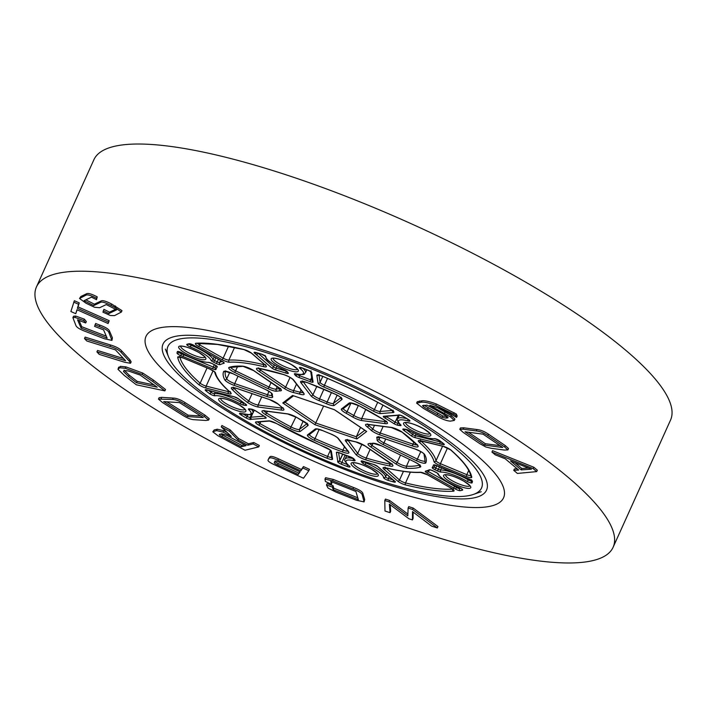 <?xml version="1.0" encoding="UTF-8"?>
<svg xmlns="http://www.w3.org/2000/svg" width="707" height="707" viewBox="0 0 707 707"><rect width="100%" height="100%" fill="white"/><g stroke="black" fill="none" stroke-linecap="round" stroke-linejoin="round"><path stroke-width="1.06" d="M209.237 339.13A172.04 39.283 -155.7 0 0 168.513 356.796A172.04 39.283 -155.7 0 0 277.056 437.898A172.04 39.283 -155.7 0 0 440.222 495.307A172.04 39.283 -155.7 0 0 473.363 494.44A172.04 39.283 -155.7 0 0 406.313 415.08A172.04 39.283 -155.7 0 0 209.237 339.13M334.42 409.689L366.686 431.473L356.894 438.967L314.942 424.713L323.603 406.065M356.894 438.967L356.31 436.767L360.543 427.399M366.686 431.473L365.934 430.961M366.27 431.27L334.446 409.751L292.565 395.469L334.517 409.724M284.974 402.115L282.773 402.963L292.565 395.469M443.934 497.648A177.475 40.529 -155.7 0 0 486.54 490.128A177.475 40.529 -155.7 0 0 391.925 405.244A177.475 40.529 -155.7 0 0 205.64 336.541A177.475 40.529 -155.7 0 0 163.034 344.062A177.475 40.529 -155.7 0 0 257.648 428.946A177.475 40.529 -155.7 0 0 443.934 497.648M193.099 328.057A196.157 44.797 -155.7 0 0 146.004 336.373A196.157 44.797 -155.7 0 0 250.578 430.201A196.157 44.797 -155.7 0 0 456.475 506.132A196.157 44.797 -155.7 0 0 503.561 497.816A196.157 44.797 -155.7 0 0 398.995 403.997A196.157 44.797 -155.7 0 0 193.099 328.057A196.157 44.797 -155.7 0 0 146.004 336.373A196.157 44.797 -155.7 0 0 250.578 430.201A196.157 44.797 -155.7 0 0 456.475 506.132A196.157 44.797 -155.7 0 0 503.561 497.816A196.157 44.797 -155.7 0 0 398.995 403.997A196.157 44.797 -155.7 0 0 193.099 328.057M36.464 286.918L93.898 159.72A316.347 72.238 24.3 0 1 169.848 146.314A316.347 72.238 24.3 0 1 501.89 268.775A316.347 72.238 24.3 0 1 670.536 420.082L613.102 547.28A316.347 72.238 -155.7 0 0 444.464 395.964A316.347 72.238 -155.7 0 0 112.413 273.503A316.347 72.238 -155.7 0 0 36.464 286.918A316.347 72.238 -155.7 0 0 205.11 438.225A316.347 72.238 -155.7 0 0 537.152 560.686A316.347 72.238 -155.7 0 0 613.102 547.28M416.617 403.105L417.254 401.7L421.946 400.798C425.031 400.498 429.829 401.567 436.334 403.997L456.271 413.984L457.182 415.999L456.554 417.404L454.636 416.282C446.011 410.891 437.704 407.223 429.697 405.279L450.659 417.033L454.301 420.435L450.359 421.133C446.453 420.868 441.619 419.004 435.865 415.548L423.281 408.31L416.617 403.105L421.31 402.203C424.403 401.903 429.193 402.963 435.698 405.403L453.558 414.152L455.635 415.389L456.554 417.404M436.537 407.126L451.296 415.628L454.937 419.039L454.301 420.435M459.797 429.308L460.425 427.921L459.789 429.326L463.209 429.211L476.262 430.943C479.894 431.261 483.747 432.808 487.812 435.583L504.63 446.983L507.891 449.926L504.462 450.059L491.409 448.326L485.842 447.001L479.876 443.696L463.058 432.295L459.78 429.343M460.416 427.938L463.845 427.806L476.898 429.538C480.53 429.856 484.375 431.403 488.449 434.178L505.258 445.578L508.527 448.53L507.891 449.926M513.742 470.358L518.673 470.058L505.222 458.781L495.218 454.822L491.948 452.073L533.166 468.635L536.701 471.604L517.409 473.434L513.742 470.358L514.378 468.953L517.153 468.785M491.948 452.073L492.576 450.668L533.794 467.23L537.338 470.199L536.701 471.604M384.794 500.503L389 501.864L407.815 515.854L408.107 508.041L412.561 509.482L437.315 527.952L431.606 526.105L412.508 511.612L412.437 519.91L408.955 518.779L389.389 504.144L390.043 512.663L384.988 511.028L384.794 500.503L385.43 499.098L389.628 500.459L407.877 514.033M408.107 508.041L408.743 506.636L413.197 508.077L437.951 526.547L437.315 527.952M413.127 512.08L413.074 518.505L412.437 519.91M390.176 504.727L390.679 511.267L390.043 512.663M326.448 485.02L332.405 487.079L333.165 489.642L358.343 499.663L355.895 491.471L330.717 481.449L331.556 484.277L325.397 481.476L324.964 479.116L325.591 477.711L333.262 479.417L353.588 487.512C359.483 489.801 362.594 491.825 362.903 493.574L364.679 499.531L364.087 501.908L356.328 500.211L336.002 492.125L328.048 488.086L326.448 485.02L327.085 483.615L333.032 485.682L333.801 488.237L357.777 497.79M331.91 481.927L331.556 484.277M268.58 458.763L269.888 456.81C270.746 455.874 273.609 456.563 278.487 458.861L301.412 469.492L303.471 466.567L309.445 469.333L308.809 470.738L303.524 478.25L274.625 464.853C269.712 462.617 267.529 460.964 268.077 459.886L269.252 458.207C270.109 457.279 272.982 457.968 277.851 460.266L300.775 470.897L302.835 467.963L308.809 470.738M221.282 426.904L221.918 425.499L230.235 429.944L238.551 438.534L248.44 443.81L253.76 442.511L259.354 445.498L258.718 446.904L245.037 450.235L218.003 435.786L212.789 431.8L216.607 430.607L223.005 432.092L231.286 436.396L221.282 426.904L229.598 431.35L237.914 439.931L247.803 445.216L253.124 443.916L258.718 446.904M212.789 431.8L214.194 429.953L217.243 429.211L223.642 430.687L227.133 432.454M158.456 399.11L159.084 397.714L161.762 397.352L173.233 398.085C176.573 398.174 180.515 399.685 185.066 402.619L204.986 415.15L209.245 418.694L208.609 420.099L205.949 420.462L194.478 419.737C191.12 419.631 187.152 418.111 182.592 415.168L162.672 402.637L158.456 399.11L172.596 399.482C175.937 399.579 179.878 401.09 184.43 404.024L204.35 416.547L208.609 420.099M118.617 367.896L120.411 366.35L125.952 366.898L142.752 373.057L153.41 380.083L165.518 389.486L164.881 390.891L136.318 384.785L124.211 375.373L117.989 369.301L118.661 367.154M96.912 351.874L125.599 360.773L115.471 349.885L86.784 340.986L84.495 338.52L85.132 337.115L110.592 345.016C115.921 346.589 119.633 348.56 121.71 350.937L129.947 359.81L131.149 361.869L130.521 363.274L124.688 362.267L99.227 354.375L96.912 351.874L97.539 350.478L123.504 358.529M81.102 328.119L107.128 338.132L103.576 329.86L94.597 326.404L95.631 323.488L99.873 325.123C105.705 327.288 108.931 329.303 109.55 331.168L112.413 337.849L111.945 340.385L104.495 338.786L85.582 331.503C79.758 329.329 76.524 327.314 75.888 325.441L72.883 317.664L75.075 317.443L75.711 316.047L84.363 319.157L86.325 321.57L85.688 322.975L77.549 319.847L81.102 328.119L81.738 326.722L106.28 336.161M72.883 317.664L73.519 316.259L75.711 316.047M79.034 320.412L81.738 326.722M75.755 313.687L70.868 311.522L74.368 300.722L79.246 302.888L78.026 306.873L109.152 320.669L108.71 322.118L108.083 323.523L76.957 309.719L75.755 313.687L77.134 309.807M85.821 299.848L94.385 304.178L100.977 301.023C102.497 300.13 106.041 301.12 111.618 304.01L122.002 310.656L121.365 312.061L114.534 315.614L110.425 315.525L102.948 312.167L103.92 309.339L109.497 312.158L115.533 309.268M103.293 310.744L108.86 313.563L116.655 309.834L106.236 304.567L99.669 307.713L94.517 307.262L86.007 303.206L79.529 298.495L80.872 296.489L86.448 293.82C87.995 292.91 91.583 293.926 97.23 296.86L96.514 299.697L91.477 297.152L84.071 300.687L93.748 305.583L94.385 304.178M93.748 305.583L100.341 302.428C101.861 301.536 105.414 302.525 110.981 305.415L111.618 304.01M110.981 305.415L114.879 307.386L115.506 305.981M79.529 298.495L85.812 295.226C87.359 294.315 90.956 295.323 96.594 298.266L97.23 296.86M96.594 298.266L96.514 299.697M85.812 295.226L86.448 293.82M108.86 313.563L109.497 312.158M114.879 307.386L121.365 312.061M73.731 302.128L78.61 304.293L79.246 302.888M78.61 304.293L77.39 308.27L108.516 322.074L109.152 320.669M108.516 322.074L108.083 323.523M77.39 308.27L78.026 306.873M94.994 324.893L99.245 326.528C105.069 328.693 108.304 330.708 108.922 332.564L111.945 340.385M75.075 317.443L83.726 320.563L84.363 319.157M83.726 320.563L85.688 322.975M84.495 338.52L109.956 346.421C115.294 347.994 118.997 349.965 121.074 352.342L121.71 350.937M121.074 352.342L129.319 361.206L129.947 359.81M129.319 361.206L130.521 363.274M117.989 369.301L119.775 367.755L125.325 368.303L142.116 374.463L152.774 381.488L164.881 390.891M129.072 371.21C125.501 370.362 123.645 370.477 123.495 371.555L128.603 376.61L136.539 382.77L157.237 387.189L140.189 375.072L129.072 371.21M119.775 367.755L120.411 366.35M125.325 368.303L125.952 366.898M152.774 381.488L153.41 380.083M142.116 374.463L142.752 373.057M124.132 370.15L129.24 375.205L137.167 381.365L154.497 385.068M128.603 376.61L129.24 375.205M136.539 382.77L137.167 381.365M179.445 402.601L163.671 401.594L187.488 416.573L203.254 417.581L179.445 402.601M172.596 399.482L173.233 398.085M204.35 416.547L204.986 415.15M166.861 401.797L188.124 415.177L200.7 415.972M187.488 416.573L188.124 415.177M219.753 434.248C218.772 434.487 219.524 435.247 221.998 436.537L241.228 446.815L246.018 445.649L226.788 435.371L221.742 433.762L219.303 434.505M223.005 432.092L223.642 430.687M216.607 430.607L217.243 429.211M253.124 443.916L253.76 442.511M247.803 445.216L248.44 443.81M237.914 439.931L238.551 438.534M229.598 431.35L230.235 429.944M220.708 434.018L241.865 445.419L244.419 444.791M221.998 436.537L222.634 435.132M241.228 446.815L241.865 445.419M274.343 462.378C273.918 462.908 275.032 463.774 277.674 464.976L298.23 474.503L300.077 471.878L279.521 462.351C276.905 461.105 275.421 460.77 275.085 461.335L274.281 462.484M269.252 458.207L269.888 456.81M302.835 467.963L303.471 466.567M300.775 470.897L301.412 469.492M274.97 460.982C274.555 461.512 275.668 462.369 278.311 463.571L298.867 473.098L299.812 471.755M277.674 464.976L278.311 463.571M298.23 474.503L298.867 473.098M333.165 489.642L333.801 488.237M332.405 487.079L333.032 485.682M324.964 479.116L332.635 480.822L352.952 488.917C358.856 491.206 361.957 493.23 362.276 494.98L364.087 501.908M352.952 488.917L353.588 487.512M332.635 480.822L333.262 479.417M412.561 509.482L413.197 508.077M389 501.864L389.628 500.459M510.498 460.902L521.209 469.89L531.381 469.201L510.498 460.902M533.166 468.635L533.794 467.23M514.882 462.643L521.846 468.485L528.456 468.034M521.209 469.89L521.846 468.485M484.71 445.118L502.748 447.513L483.067 434.169L465.029 431.774L484.71 445.118L485.347 443.713L500.017 445.666M504.63 446.983L505.258 445.578M476.262 430.943L476.898 429.538M463.209 429.211L463.845 427.806M468.388 432.216L485.347 443.713M422.68 405.482L423.219 406.587L427.549 409.256L442.228 417.413L446.055 418.146L448.097 417.749L447.319 416.617L442.449 413.604L427.019 405.138L422.521 405.65M450.659 417.033L451.296 415.628M444.5 413.312L445.136 411.907M455.635 415.389L456.271 413.984M453.558 414.152L454.194 412.747M435.698 405.403L436.334 403.997M421.31 402.203L421.946 400.798M442.228 417.413L442.856 416.008L447.407 416.697M446.055 418.146L446.683 416.741M447.186 418.076L447.69 416.944M423.219 406.587L423.829 405.235M423.855 405.182L442.856 416.008M437.182 414.797L437.81 413.392M306.847 382.434A110.911 25.328 24.3 0 1 335.189 394.153A8.396 1.918 24.3 0 1 341.896 399.543L334.252 405.394A8.396 1.918 24.3 0 1 326.493 403.732A57.143 13.053 -155.7 0 0 319.113 400.683A8.396 1.918 24.3 0 1 310.93 395.752L300.846 382.567A8.396 1.918 24.3 0 1 302.561 381.259A8.396 1.918 24.3 0 1 306.847 382.434L335.171 394.188C342.904 398.191 339.979 397.325 341.216 398.068L341.251 397.343M359.262 405.845A110.911 25.328 24.3 0 1 384.334 420.073A8.396 1.918 24.3 0 1 385.456 423.661L362.125 420.621A8.396 1.918 24.3 0 1 352.422 416.856A57.143 13.053 -155.7 0 0 345.891 413.153A8.396 1.918 24.3 0 1 341.499 408.911L349.143 403.061A8.396 1.918 24.3 0 1 351.008 402.893A8.396 1.918 24.3 0 1 359.262 405.845L384.131 420.011L386.632 422.026L386.676 421.292M259.222 368.347A110.911 25.328 24.3 0 1 283.251 374.418A8.396 1.918 24.3 0 1 293.741 380.154L303.824 393.339A8.396 1.918 24.3 0 1 300.095 394.223A57.143 13.053 -155.7 0 0 293.838 392.641A8.396 1.918 24.3 0 1 284.064 388.346L258.948 371.361A8.396 1.918 24.3 0 1 258.55 368.232A8.396 1.918 24.3 0 1 259.222 368.347A1.555 1.087 101 0 0 259.549 368.488L283.419 374.524A1.555 0.76 106.8 0 0 283.622 374.533M243.014 366.208A8.396 1.918 24.3 0 1 253.884 370.698L279 387.683A8.396 1.918 24.3 0 1 280.299 390.865A57.143 13.053 -155.7 0 0 276.844 391.183A8.396 1.918 24.3 0 1 268.086 388.673L234.671 372.439A8.396 1.918 24.3 0 1 229.156 367.348A110.911 25.328 24.3 0 1 242.421 366.146A8.396 1.918 24.3 0 1 243.014 366.208M347.349 439.789A8.396 1.918 24.3 0 1 349.364 440.222A57.143 13.053 -155.7 0 0 355.621 441.795A8.396 1.918 24.3 0 1 365.395 446.099L390.511 463.076A8.396 1.918 24.3 0 1 390.237 466.09A110.911 25.328 24.3 0 1 366.208 460.018A8.396 1.918 24.3 0 1 355.718 454.283L345.635 441.097A8.396 1.918 24.3 0 1 347.349 439.789M349.806 440.337A1.555 0.848 -74.4 0 1 349.567 440.337A1.555 0.848 -74.4 0 1 349.364 440.222M381.373 445.772L414.788 461.998A8.396 1.918 24.3 0 1 420.303 467.088A110.911 25.328 24.3 0 1 407.038 468.29A8.396 1.918 24.3 0 1 395.575 463.739L370.459 446.753A8.396 1.918 24.3 0 1 369.169 443.572A57.143 13.053 -155.7 0 0 372.624 443.254A8.396 1.918 24.3 0 1 374.021 443.271A8.396 1.918 24.3 0 1 381.373 445.772L414.709 461.963M382.169 437.792L414.929 448.918A8.396 1.918 24.3 0 1 424.766 454.716A110.911 25.328 24.3 0 1 425.808 462.873A8.396 1.918 24.3 0 1 416.441 460.725L383.035 444.5A8.396 1.918 24.3 0 1 377.061 439.86A57.143 13.053 -155.7 0 0 376.787 437.739A8.396 1.918 24.3 0 1 378.802 436.935A8.396 1.918 24.3 0 1 382.169 437.792A1.555 0.592 108.8 0 0 382.293 437.88A1.555 0.592 108.8 0 0 382.452 437.889M317.072 428.875A8.396 1.918 24.3 0 1 322.966 430.704A57.143 13.053 -155.7 0 0 330.346 433.753A8.396 1.918 24.3 0 1 338.529 438.685L348.613 451.87A8.396 1.918 24.3 0 1 342.612 452.003A110.911 25.328 24.3 0 1 314.27 440.284A8.396 1.918 24.3 0 1 307.563 434.893L315.207 429.043A8.396 1.918 24.3 0 1 317.072 428.875M316.771 428.902L322.966 430.704M225.666 371.21A8.396 1.918 24.3 0 1 233.018 373.711L266.424 389.937A8.396 1.918 24.3 0 1 272.398 394.577A57.143 13.053 -155.7 0 0 272.672 396.707A8.396 1.918 24.3 0 1 267.29 396.645L234.53 385.518A8.396 1.918 24.3 0 1 224.693 379.721A110.911 25.328 24.3 0 1 223.651 371.564A8.396 1.918 24.3 0 1 225.666 371.21M233.345 387.524A8.396 1.918 24.3 0 1 236.721 388.382L269.473 399.508A8.396 1.918 24.3 0 1 278.531 404.36A57.143 13.053 -155.7 0 0 282.455 407.718A8.396 1.918 24.3 0 1 281.881 410.14L258.559 407.091A8.396 1.918 24.3 0 1 247.035 402.133A110.911 25.328 24.3 0 1 231.958 389.212A8.396 1.918 24.3 0 1 233.345 387.524M374.728 476.244A14.927 3.411 24.3 0 1 355.409 468.255A14.927 3.411 24.3 0 1 354.693 462.696A14.927 3.411 24.3 0 1 374.012 470.685A14.927 3.411 24.3 0 1 374.728 476.244M353.093 462.829A13.362 3.049 -155.7 0 0 360.72 469.218A13.362 3.049 -155.7 0 0 374.303 474.158A13.362 3.049 -155.7 0 0 377.379 473.787M467.194 488.316A14.927 3.411 24.3 0 1 447.867 480.336A14.927 3.411 24.3 0 1 447.151 474.777A14.927 3.411 24.3 0 1 466.479 482.766A14.927 3.411 24.3 0 1 467.194 488.316M445.551 474.901A13.362 3.049 -155.7 0 0 453.187 481.299A13.362 3.049 -155.7 0 0 466.77 486.23A13.362 3.049 -155.7 0 0 469.846 485.868M427.214 436.069A14.927 3.411 24.3 0 1 407.886 428.08A14.927 3.411 24.3 0 1 407.179 422.521A14.927 3.411 24.3 0 1 426.498 430.51A14.927 3.411 24.3 0 1 427.214 436.069M405.571 422.653A13.362 3.049 -155.7 0 0 413.206 429.043A13.362 3.049 -155.7 0 0 426.789 433.983A13.362 3.049 -155.7 0 0 429.865 433.621M294.766 371.741A14.927 3.411 24.3 0 1 275.447 363.752A14.927 3.411 24.3 0 1 274.731 358.193A14.927 3.411 24.3 0 1 294.05 366.182A14.927 3.411 24.3 0 1 294.766 371.741M273.132 358.325A13.362 3.049 -155.7 0 0 280.759 364.715A13.362 3.049 -155.7 0 0 294.342 369.655A13.362 3.049 -155.7 0 0 297.417 369.293M202.308 359.66A14.927 3.411 24.3 0 1 182.98 351.679A14.927 3.411 24.3 0 1 182.265 346.121A14.927 3.411 24.3 0 1 201.592 354.11A14.927 3.411 24.3 0 1 202.308 359.66M180.665 346.244A13.362 3.049 -155.7 0 0 188.301 352.643A13.362 3.049 -155.7 0 0 201.884 357.574A13.362 3.049 -155.7 0 0 204.959 357.212M242.28 411.916A14.927 3.411 24.3 0 1 222.961 403.927A14.927 3.411 24.3 0 1 222.245 398.368A14.927 3.411 24.3 0 1 241.573 406.357A14.927 3.411 24.3 0 1 242.28 411.916M220.646 398.501A13.362 3.049 -155.7 0 0 228.281 404.89A13.362 3.049 -155.7 0 0 241.865 409.83A13.362 3.049 -155.7 0 0 244.931 409.459M179.216 356.788A6.23 1.423 24.3 0 1 183.237 357.998L209.634 368.974A6.23 1.423 24.3 0 1 215.494 372.907A119.483 27.281 -155.7 0 0 230.394 392.376A6.23 1.423 24.3 0 1 228.547 393.693L206.303 388.143A6.23 1.423 24.3 0 1 198.331 384.255A160.745 36.711 24.3 0 1 177.696 357.291A6.23 1.423 24.3 0 1 179.216 356.788M269.597 420.912A6.23 1.423 24.3 0 1 276.296 423.413A119.483 27.281 -155.7 0 0 325.653 447.39A6.23 1.423 24.3 0 1 331.406 451.305L332.608 458.993A6.23 1.423 24.3 0 1 326.996 458.233A160.745 36.711 24.3 0 1 258.656 425.048A6.23 1.423 24.3 0 1 256.199 421.876L268.757 420.877A6.23 1.423 24.3 0 1 269.597 420.912M427.585 474.83L451.039 488.069A6.23 1.423 24.3 0 1 453.399 491.197A160.745 36.711 24.3 0 1 405.685 484.967A6.23 1.423 24.3 0 1 397.696 481.105L383.848 469.121A6.23 1.423 24.3 0 1 384.528 467.539A6.23 1.423 24.3 0 1 385.536 467.734A119.483 27.281 -155.7 0 0 419.993 472.232A6.23 1.423 24.3 0 1 420.78 472.267A6.23 1.423 24.3 0 1 427.585 474.83A1.555 0.557 119.4 0 1 427.443 474.804A1.555 0.557 119.4 0 1 427.346 474.697M385.076 467.062L384.405 467.672L385.792 467.866A1.555 0.963 -76.4 0 1 385.536 467.734M420.912 440.744L443.156 446.294A6.23 1.423 24.3 0 1 451.128 450.182A160.745 36.711 24.3 0 1 471.763 477.145A6.23 1.423 24.3 0 1 466.222 476.438L439.825 465.462A6.23 1.423 24.3 0 1 433.965 461.538A119.483 27.281 -155.7 0 0 419.065 442.061A6.23 1.423 24.3 0 1 419.808 440.532A6.23 1.423 24.3 0 1 420.912 440.744A1.555 0.946 104 0 0 421.16 440.876A1.555 0.946 104 0 0 421.434 440.876M322.463 376.204A160.745 36.711 24.3 0 1 390.803 409.397A6.23 1.423 24.3 0 1 393.26 412.561L380.702 413.56A6.23 1.423 24.3 0 1 373.163 411.023A119.483 27.281 -155.7 0 0 323.806 387.047A6.23 1.423 24.3 0 1 318.053 383.132L316.851 375.444A6.23 1.423 24.3 0 1 318.371 374.966A6.23 1.423 24.3 0 1 322.463 376.204L322.489 376.257C346.474 386.331 369.195 397.369 390.662 409.371L393.11 411.147L393.127 410.237M234.574 347.437L228.847 360.11A121.038 27.635 24.3 0 1 244.101 360.897A121.038 27.635 24.3 0 1 263.755 364.671A1.555 0.963 103.6 0 0 263.923 366.703A119.483 27.281 -155.7 0 0 244.516 362.991A119.483 27.281 -155.7 0 0 229.466 362.205A6.23 1.423 24.3 0 1 221.874 359.607L198.42 346.368A6.23 1.423 24.3 0 1 196.06 343.24A160.745 36.711 24.3 0 1 216.819 344.256A160.745 36.711 24.3 0 1 243.774 349.47A1.555 0.954 103.7 0 0 244.021 349.603A1.555 0.954 103.7 0 0 244.286 349.603M211.985 363.495L214.628 364.777A3.729 0.848 24.3 0 1 217.235 366.942A118.864 27.14 -155.7 0 0 216.024 369.381A3.729 0.848 24.3 0 1 212.71 368.851L183.086 356.531A11.842 2.704 -155.7 0 0 181.125 355.771A3.729 0.848 24.3 0 1 176.997 353.076A161.364 36.844 24.3 0 1 177.342 351.653A3.729 0.848 24.3 0 1 178.244 351.476A3.729 0.848 24.3 0 1 182.512 353.129A20.538 4.693 -155.7 0 0 208.309 362.355A3.729 0.848 24.3 0 1 208.715 362.382A3.729 0.848 24.3 0 1 211.985 363.495L208.963 362.532A1.555 1.37 88.9 0 0 209.042 362.532M215.175 392.085L214.46 393.693A22.094 5.046 24.3 0 1 218.056 393.746A22.094 5.046 24.3 0 1 241.175 402.256L241.626 401.267M239.973 403.732A20.538 4.693 -155.7 0 0 218.481 395.823A20.538 4.693 -155.7 0 0 215.14 395.77A3.729 0.848 24.3 0 1 209.369 393.516A161.364 36.844 24.3 0 1 205.861 390.794A3.729 0.848 24.3 0 1 206.099 389.707A3.729 0.848 24.3 0 1 207.319 389.999A11.842 2.704 -155.7 0 0 209.069 390.494L234.035 396.715A3.729 0.848 24.3 0 1 238.577 398.854A118.864 27.14 -155.7 0 0 245.691 404.13A3.729 0.848 24.3 0 1 245.718 405.411L243.871 405.173A3.729 0.848 24.3 0 1 239.973 403.732A1.555 0.477 -61.4 0 0 241.175 402.256A2.174 0.495 -155.7 0 0 243.447 403.096L244.277 403.202M189.794 343.77A3.729 0.848 24.3 0 1 194.39 345.617A11.842 2.704 -155.7 0 0 196.06 346.607L222.369 361.463A3.729 0.848 24.3 0 1 223.96 363.31A118.864 27.14 -155.7 0 0 220.319 364.573A3.729 0.848 24.3 0 1 216.289 363.513L213.638 362.223A3.729 0.848 24.3 0 1 211.004 360.296A20.538 4.693 -155.7 0 0 190.483 347.031A3.729 0.848 24.3 0 1 186.975 344.282A161.364 36.844 24.3 0 1 189.167 343.761A3.729 0.848 24.3 0 1 189.794 343.77M254.997 352.289A3.729 0.848 24.3 0 1 255.907 352.484A161.364 36.844 24.3 0 1 261.051 353.96A3.729 0.848 24.3 0 1 265.938 356.885A20.538 4.693 -155.7 0 0 284.223 369.858A3.729 0.848 24.3 0 1 287.396 371.855L288.191 372.898A3.729 0.848 24.3 0 1 286.141 373.172A118.864 27.14 -155.7 0 0 276.11 370.123A3.729 0.848 24.3 0 1 271.682 367.896L256.146 354.454A11.842 2.704 -155.7 0 0 254.962 353.527A3.729 0.848 24.3 0 1 254.997 352.289M295.765 373.782A20.538 4.693 -155.7 0 0 300.068 368.48A3.729 0.848 24.3 0 1 300.342 367.428A3.729 0.848 24.3 0 1 302.331 367.985A161.364 36.844 24.3 0 1 308.04 370.194A3.729 0.848 24.3 0 1 311.805 372.836A11.842 2.704 -155.7 0 0 311.716 373.331L313.068 381.957A3.729 0.848 24.3 0 1 310.117 381.674A118.864 27.14 -155.7 0 0 299.353 377.662A3.729 0.848 24.3 0 1 295.296 375.311L294.501 374.268A3.729 0.848 24.3 0 1 295.261 373.694A3.729 0.848 24.3 0 1 295.765 373.782A1.555 1.007 102.8 0 0 296.039 373.915A1.555 1.007 102.8 0 0 296.366 373.915M399.314 414.947A3.729 0.848 24.3 0 1 403.635 416.626A161.364 36.844 24.3 0 1 408.443 419.525A3.729 0.848 24.3 0 1 408.151 420.974A20.538 4.693 -155.7 0 0 403.405 419.976A20.538 4.693 -155.7 0 0 400.639 424.721A3.729 0.848 24.3 0 1 400.135 425.579L398.297 425.34A3.729 0.848 24.3 0 1 393.631 423.458A118.864 27.14 -155.7 0 0 384.82 417.961A3.729 0.848 24.3 0 1 383.698 416.264L397.785 415.142A11.842 2.704 -155.7 0 0 398.562 414.974A3.729 0.848 24.3 0 1 399.314 414.947M399.278 415.195L397.67 418.844A22.094 5.046 24.3 0 1 402.981 417.899A22.094 5.046 24.3 0 1 406.967 418.685M407.966 419.295A1.555 0.857 105.3 0 0 408.151 420.974M434.92 438.676A3.729 0.848 24.3 0 1 440.09 440.921A161.364 36.844 24.3 0 1 443.598 443.643A3.729 0.848 24.3 0 1 442.14 444.438A11.842 2.704 -155.7 0 0 440.39 443.943L415.424 437.721A3.729 0.848 24.3 0 1 410.882 435.583A118.864 27.14 -155.7 0 0 403.768 430.307A3.729 0.848 24.3 0 1 403.741 429.025L405.588 429.264A3.729 0.848 24.3 0 1 409.486 430.704A20.538 4.693 -155.7 0 0 434.319 438.667A3.729 0.848 24.3 0 1 434.92 438.676M439.577 440.558A1.555 1.078 -52.7 0 0 439.772 440.77A1.555 1.078 -52.7 0 0 440.09 440.921M434.345 464.861A3.729 0.848 24.3 0 1 436.749 465.586L466.373 477.905A11.842 2.704 -155.7 0 0 468.334 478.666A3.729 0.848 24.3 0 1 472.462 481.361A161.364 36.844 24.3 0 1 472.117 482.784A3.729 0.848 24.3 0 1 466.947 481.308A20.538 4.693 -155.7 0 0 443.386 472.223A20.538 4.693 -155.7 0 0 441.15 472.082A3.729 0.848 24.3 0 1 437.474 470.942L434.832 469.66A3.729 0.848 24.3 0 1 432.224 467.504A118.864 27.14 -155.7 0 0 433.435 465.056A3.729 0.848 24.3 0 1 434.345 464.861M441.592 467.645L440.549 469.987A22.094 5.046 24.3 0 1 442.962 470.146A22.094 5.046 24.3 0 1 468.299 479.92A1.555 0.654 120.5 0 1 466.947 481.308M429.909 469.819A3.729 0.848 24.3 0 1 433.179 470.933L430.448 469.872L426.489 471.26A1.555 1.458 -103.5 0 1 425.499 471.127A118.864 27.14 -155.7 0 0 429.14 469.863A3.729 0.848 24.3 0 1 429.909 469.819M363.318 461.264A118.864 27.14 -155.7 0 0 373.349 464.313A3.729 0.848 24.3 0 1 377.777 466.54L393.313 479.982A11.842 2.704 -155.7 0 0 394.497 480.91A3.729 0.848 24.3 0 1 393.552 481.953A161.364 36.844 24.3 0 1 388.408 480.477A3.729 0.848 24.3 0 1 383.521 477.552A20.538 4.693 -155.7 0 0 365.236 464.579A3.729 0.848 24.3 0 1 362.064 462.581L361.268 461.538A3.729 0.848 24.3 0 1 362.028 460.955A3.729 0.848 24.3 0 1 363.318 461.264A1.555 0.68 107.8 0 0 363.469 461.362A1.555 0.68 107.8 0 0 363.654 461.371M346.704 455.591L345.184 459.02A22.094 5.046 24.3 0 1 350.495 458.074A22.094 5.046 24.3 0 1 353.482 458.622L353.482 458.622A1.555 1.007 -77.2 0 0 353.694 460.655A20.538 4.693 -155.7 0 0 350.919 460.151A20.538 4.693 -155.7 0 0 349.391 465.957A3.729 0.848 24.3 0 1 347.128 466.452A161.364 36.844 24.3 0 1 341.428 464.243A3.729 0.848 24.3 0 1 337.654 461.6A11.842 2.704 -155.7 0 0 337.743 461.105L336.391 452.48A3.729 0.848 24.3 0 1 337.301 452.188A3.729 0.848 24.3 0 1 339.351 452.763A118.864 27.14 -155.7 0 0 350.106 456.775A3.729 0.848 24.3 0 1 354.163 459.126L354.958 460.169A3.729 0.848 24.3 0 1 353.694 460.655M337.61 452.33L339.351 452.763M240.451 413.277A3.729 0.848 24.3 0 1 241.308 413.462A20.538 4.693 -155.7 0 0 248.82 409.715A3.729 0.848 24.3 0 1 249.324 408.858L251.162 409.097A3.729 0.848 24.3 0 1 255.828 410.979A118.864 27.14 -155.7 0 0 264.639 416.476A3.729 0.848 24.3 0 1 265.761 418.173L251.674 419.295A11.842 2.704 -155.7 0 0 250.897 419.463A3.729 0.848 24.3 0 1 245.824 417.81A161.364 36.844 24.3 0 1 241.016 414.912A3.729 0.848 24.3 0 1 240.451 413.277M240.751 413.418L241.52 413.577A1.555 0.857 -74.7 0 1 241.308 413.462M347.729 439.94L357.698 453.373L361.94 444.182M347.429 439.913A6.84 1.564 -155.7 0 0 347.614 440.196A1.555 1.396 142.6 0 1 345.635 441.097M302.941 381.418L312.918 394.842L316.833 386.358M302.649 381.382A6.84 1.564 -155.7 0 0 302.826 381.665A1.555 1.396 -37.4 0 1 300.846 382.567M261.139 368.807L260.538 370.123L285.655 387.1L290.073 377.441M258.629 368.365A6.84 1.564 -155.7 0 0 260.538 370.123A1.555 0.91 -55.9 0 1 258.948 371.361M234.114 387.736L233.876 388.24A109.355 24.975 -155.7 0 0 248.749 400.975L252.107 393.658M233.434 387.648A6.84 1.564 -155.7 0 0 233.876 388.24A1.555 1.317 -44.1 0 1 231.958 389.212M385.775 467.857L399.535 480.026L403.45 471.348M385.395 467.778A4.666 1.069 -155.7 0 0 385.686 468.052A1.555 1.202 130.9 0 1 383.848 469.121M421.001 440.841L420.921 441.009A121.038 27.635 24.3 0 1 436.016 460.734L442.564 446.214M420.674 440.77A4.666 1.069 -155.7 0 0 420.921 441.009A1.555 1.22 131.5 0 1 419.065 442.061M264.904 364.847A4.666 1.069 -155.7 0 1 263.755 364.671L264.02 364.078M433.179 470.933L435.821 472.214A3.729 0.848 24.3 0 1 438.455 474.141A20.538 4.693 -155.7 0 0 458.976 487.406A3.729 0.848 24.3 0 1 462.493 490.154A161.364 36.844 24.3 0 1 460.292 490.676A3.729 0.848 24.3 0 1 455.069 488.82A11.842 2.704 -155.7 0 0 453.408 487.83L427.09 472.974A3.729 0.848 24.3 0 1 425.499 471.127M243.774 349.47A6.23 1.423 24.3 0 1 251.763 353.341L265.611 365.316A6.23 1.423 24.3 0 1 263.923 366.703M314.942 424.713L282.773 402.963M290.197 428.592A110.911 25.328 24.3 0 1 265.125 414.373A8.396 1.918 24.3 0 1 264.003 410.776L287.334 413.816A8.396 1.918 24.3 0 1 297.037 417.581A57.143 13.053 -155.7 0 0 303.568 421.284A8.396 1.918 24.3 0 1 307.96 425.526L300.316 431.376A8.396 1.918 24.3 0 1 290.197 428.592L295.88 416.98M402.424 432.304A110.911 25.328 24.3 0 1 417.501 445.224A8.396 1.918 24.3 0 1 412.738 446.064L379.986 434.929A8.396 1.918 24.3 0 1 370.928 430.086A57.143 13.053 -155.7 0 0 367.004 426.719A8.396 1.918 24.3 0 1 367.578 424.297L390.9 427.346A8.396 1.918 24.3 0 1 402.424 432.304A1.555 1.052 126.7 0 1 402.115 432.171A1.555 1.052 126.7 0 1 401.912 431.933M285.124 402.221L315.932 423.051L356.31 436.767L364.803 430.271M213.072 370.777L206.152 386.11L228.405 391.66L228.697 391.006M179.852 356.982A159.19 36.349 -155.7 0 0 200.178 383.194L207.063 367.949M198.331 384.255A1.555 1.211 -48.7 0 0 200.178 383.194A4.666 1.069 -155.7 0 0 206.152 386.11A1.555 0.946 -76 0 0 206.303 388.143M228.547 393.693A1.555 0.946 -76 0 1 228.405 391.66A4.666 1.069 -155.7 0 0 229.634 391.855M260.75 421.743L259.92 423.59A159.19 36.349 -155.7 0 0 327.597 456.457L330.408 450.226M410.387 472.161L405.526 482.934A159.19 36.349 -155.7 0 0 452.56 489.12M447.496 447.973L440.408 463.677L466.806 474.653L468.714 470.438M327.527 378.395L324.416 385.28A121.038 27.635 24.3 0 1 374.418 409.565L377.688 402.31M318.981 375.152L320.103 382.337L322.799 376.389M382.938 405.12L380.074 411.465L392.394 410.484M200.443 343.275L199.701 344.919L223.156 358.157L228.538 346.236M197.607 343.363A4.666 1.069 -155.7 0 0 199.701 344.919A1.555 0.557 -60.6 0 1 198.42 346.368M221.874 359.607A1.555 0.557 -60.6 0 0 223.156 358.157A4.666 1.069 -155.7 0 0 228.847 360.11A1.555 1.387 86.7 0 0 229.466 362.205M373.163 411.023A1.555 0.53 119.1 0 0 374.418 409.565A4.666 1.069 -155.7 0 0 380.074 411.465A1.555 1.396 85.4 0 0 380.702 413.56M318.053 383.132A1.555 1.502 -8.9 0 0 320.103 382.337A4.666 1.069 -155.7 0 0 324.416 385.28L323.806 387.047M466.222 476.438L466.806 474.653A4.666 1.069 -155.7 0 0 470.738 475.528M433.965 461.538A1.555 1.494 167.7 0 0 436.016 460.734A4.666 1.069 -155.7 0 0 440.408 463.677L439.825 465.462M397.696 481.105A1.555 1.202 130.9 0 0 399.535 480.026A4.666 1.069 -155.7 0 0 405.526 482.934A1.555 0.954 -76.3 0 0 405.685 484.967M326.996 458.233L327.597 456.457A4.666 1.069 -155.7 0 0 331.61 457.341M257.763 421.982A4.666 1.069 -155.7 0 0 259.92 423.59A1.555 0.539 -60.8 0 1 258.656 425.048M261.714 396.919L258.126 405.014L281.457 408.063L281.793 407.303M281.881 410.14A1.555 1.211 -82.6 0 1 281.457 408.063A6.84 1.564 -155.7 0 0 282.685 408.054M247.035 402.133A1.555 1.052 -53.3 0 0 248.749 400.975A6.84 1.564 -155.7 0 0 258.126 405.014A1.555 1.211 -82.6 0 0 258.559 407.091M238.038 376.195L234.733 383.601L267.485 394.727L268.987 391.386M225.489 371.325A109.355 24.975 -155.7 0 0 226.717 378.881L229.731 372.359M319.184 429.396L315.03 438.587A109.355 24.975 -155.7 0 0 342.983 450.147L344.468 446.824M303.162 421.116L299.538 429.335L306.944 423.661M267.37 411.324L266.583 413.038A109.355 24.975 -155.7 0 0 291.302 427.063A6.84 1.564 -155.7 0 0 299.538 429.335A1.555 1.502 -127.4 0 0 300.316 431.376M385.704 439.047L383.972 442.882L417.377 459.117L420.78 451.605M378.864 437.067A58.699 13.406 24.3 0 1 379.102 439.109L379.968 437.226M425.057 460.761L425.013 460.858A109.355 24.975 -155.7 0 0 425.04 460.805L424.006 454.044A1.555 1.458 152.8 0 0 424.766 454.716M383.123 426.436L380.18 433.011L412.941 444.146L413.931 441.919M369.222 424.624L368.771 425.605A58.699 13.406 24.3 0 1 372.81 429.061L374.533 425.314M372.969 443.501L372.05 445.516L397.157 462.493L400.533 455.122M409.477 459.47L406.498 466.205A109.355 24.975 -155.7 0 0 419.507 465.038M370.123 449.369L366.244 458.048A109.355 24.975 -155.7 0 0 389.937 464.039L390.37 463.058M277.268 386.588L276.154 389.106A58.699 13.406 24.3 0 1 279.707 388.779L279.866 388.417M237.667 366.288L235.608 370.83L269.022 387.056L271.117 382.425M296.489 384.122L293.617 390.6A58.699 13.406 24.3 0 1 300.042 392.226L301.023 390.034M365.766 409.362L361.701 418.544L385.032 421.593L385.359 420.842M351.026 403.017L347.084 411.677A58.699 13.406 24.3 0 1 353.792 415.477L358.378 405.447M337.106 395.133L333.483 403.352L340.889 397.679M323.886 389.265L319.582 398.863A58.699 13.406 24.3 0 1 327.164 402L331.433 392.518M267.29 396.645A1.555 0.592 -71.2 0 1 267.485 394.727A6.84 1.564 -155.7 0 0 271.674 395.337M224.693 379.721A1.555 1.458 -27.2 0 0 226.717 378.881A6.84 1.564 -155.7 0 0 234.733 383.601A1.555 0.592 -71.2 0 0 234.53 385.518M268.086 388.673L269.022 387.056A6.84 1.564 -155.7 0 0 276.154 389.106A1.555 1.441 79.1 0 0 276.844 391.183M230.774 367.295A6.84 1.564 -155.7 0 0 235.608 370.83L234.671 372.439M280.299 390.865A1.555 1.361 89.3 0 1 279.707 388.779A6.84 1.564 -155.7 0 0 280.202 388.726M284.064 388.346A1.555 0.91 -55.9 0 0 285.655 387.1A6.84 1.564 -155.7 0 0 293.617 390.6A1.555 1.016 102.7 0 0 293.838 392.641M300.095 394.223A1.555 0.848 105.6 0 1 300.042 392.226A6.84 1.564 -155.7 0 0 302.95 392.562M310.93 395.752A1.555 1.396 -37.4 0 0 312.918 394.842A6.84 1.564 -155.7 0 0 319.582 398.863L319.113 400.683M326.493 403.732L327.164 402A6.84 1.564 -155.7 0 0 333.483 403.352A1.555 1.502 52.6 0 0 334.252 405.394M343.355 408.558A6.84 1.564 -155.7 0 0 347.084 411.677A1.555 0.468 118.5 0 1 345.891 413.153M385.456 423.661A1.555 1.211 97.4 0 1 385.032 421.593A6.84 1.564 -155.7 0 0 386.252 421.584M352.422 416.856A1.555 0.663 120.7 0 0 353.792 415.477A6.84 1.564 -155.7 0 0 361.701 418.544A1.555 1.211 97.4 0 0 362.125 420.621M367.658 424.43A6.84 1.564 -155.7 0 0 368.771 425.605A1.555 1.122 128.5 0 1 367.004 426.719M412.738 446.064A1.555 0.592 108.8 0 1 412.941 444.146A6.84 1.564 -155.7 0 0 416.918 444.827M370.928 430.086A1.555 1.255 133 0 0 372.81 429.061A6.84 1.564 -155.7 0 0 380.18 433.011A1.555 0.592 108.8 0 0 379.986 434.929M416.441 460.725L417.377 459.117A6.84 1.564 -155.7 0 0 425.013 460.858A1.555 1.52 -155.6 0 0 425.808 462.873M377.061 439.86A1.555 1.511 -172.5 0 0 379.102 439.109A6.84 1.564 -155.7 0 0 383.972 442.882L383.035 444.5M395.575 463.739A1.555 0.91 124.1 0 0 397.157 462.493A6.84 1.564 -155.7 0 0 406.498 466.205A1.555 1.308 -87.3 0 0 407.038 468.29M370.132 443.74A6.84 1.564 -155.7 0 0 372.05 445.516A1.555 0.91 124.1 0 1 370.459 446.753M390.237 466.09A1.555 1.087 -79 0 1 389.937 464.039A6.84 1.564 -155.7 0 0 391.713 464.119M355.718 454.283A1.555 1.396 142.6 0 0 357.698 453.373A6.84 1.564 -155.7 0 0 366.244 458.048A1.555 0.76 -73.2 0 0 366.208 460.018M342.612 452.003L342.983 450.147A6.84 1.564 -155.7 0 0 347.738 451.084M309.41 434.531A6.84 1.564 -155.7 0 0 315.03 438.587L314.27 440.284M264.091 410.9A6.84 1.564 -155.7 0 0 266.583 413.038A1.555 0.76 -58.2 0 1 265.125 414.373M183.997 354.03L183.67 354.764L213.284 367.074L214.362 364.697M181.92 352.846L181.443 353.889A13.398 3.058 24.3 0 1 183.67 354.764L183.086 356.531M179.154 351.741A159.8 36.49 -155.7 0 0 179.048 352.325L179.295 351.777M215.918 365.554L215.573 366.341A120.42 27.502 24.3 0 1 215.971 365.59M243.615 402.725L243.447 403.096A1.555 1.211 -82.6 0 0 243.871 405.173M208.574 390.423A159.8 36.49 -155.7 0 0 211.101 392.376L211.64 391.201M176.997 353.076A1.555 1.511 -171.2 0 0 179.048 352.325A2.174 0.495 -155.7 0 0 181.443 353.889A1.555 0.468 110.1 0 0 181.125 355.771M212.71 368.851L213.284 367.074A2.174 0.495 -155.7 0 0 215.184 367.446M209.369 393.516A1.555 1.078 127.3 0 0 211.101 392.376A2.174 0.495 -155.7 0 0 214.46 393.693A1.555 1.441 -99.9 0 0 215.14 395.77M220.487 360.446L219.568 362.514A120.42 27.502 24.3 0 1 222.307 361.48M215.838 357.83L214.575 360.614L217.226 361.896L218.41 359.28M191.403 344.238L190.961 345.219A22.094 5.046 24.3 0 1 213.046 359.492L214.23 356.92M258.09 353.164L273.512 366.845L274.396 364.918M257.481 352.987A13.398 3.058 24.3 0 1 257.975 353.403A1.555 1.202 130.9 0 1 256.146 354.454M276.897 366.341L276.092 368.135A120.42 27.502 24.3 0 1 286.247 371.228L286.326 371.051M300.183 374.577L299.644 375.779A120.42 27.502 24.3 0 1 310.541 379.836L311.619 377.432M302.852 368.232A22.094 5.046 24.3 0 1 305.504 372.695L306.856 369.77M398.288 422.318L397.864 423.263L399.172 423.44M386.367 416.282L386.225 416.6A120.42 27.502 24.3 0 1 395.151 422.167L398.28 415.336M440.496 441.336L440.24 441.919A13.398 3.058 24.3 0 1 441.831 442.361M416.052 433.965L415.274 435.698L440.24 441.919A1.555 0.946 104 0 0 440.39 443.943M405.836 429.405A120.42 27.502 24.3 0 1 412.632 434.452L413.409 432.755M471.295 480.813A2.174 0.495 -155.7 0 1 468.299 479.92L468.776 478.886M436.846 465.674L435.768 468.043L438.411 469.333L439.56 466.797M454.972 485.744L454.681 486.389A13.398 3.058 24.3 0 1 456.563 487.521L456.969 486.628M428.804 470.57L428.362 471.542L454.681 486.389A1.555 0.557 119.4 0 1 453.408 487.83M459.93 487.865L459.603 488.599A159.8 36.49 -155.7 0 0 460.814 488.325M389.257 476.606L388.408 478.498A159.8 36.49 -155.7 0 0 392.951 479.806M366.173 462.219L365.89 462.838A22.094 5.046 24.3 0 1 385.562 476.792L386.685 474.379M342.674 454.08L339.793 460.319A13.398 3.058 24.3 0 1 339.731 460.796A13.398 3.058 24.3 0 1 339.687 460.884A1.555 1.511 -147.2 0 1 337.654 461.6M338.573 452.551L339.793 460.319A1.555 1.502 171.1 0 1 337.743 461.105M345.202 455.034L341.879 462.422A159.8 36.49 -155.7 0 0 347.535 464.614L347.579 464.517M252.752 413.321L251.038 417.21L264.029 416.176M251.524 414.293L250.154 417.395A13.398 3.058 24.3 0 1 251.038 417.21A1.555 1.396 85.4 0 0 251.674 419.295M243.146 413.993A159.8 36.49 -155.7 0 0 247.203 416.441L247.963 414.77M251.224 409.212A22.094 5.046 24.3 0 1 253.018 412.87L254.264 410.175M286.141 373.172A1.555 0.68 -72.2 0 1 286.247 371.228A2.174 0.495 -155.7 0 0 286.715 371.352M271.682 367.896A1.555 1.202 130.9 0 0 273.512 366.845A2.174 0.495 -155.7 0 0 276.092 368.135A1.555 0.813 -73.9 0 0 276.11 370.123M216.289 363.513L217.226 361.896A2.174 0.495 -155.7 0 0 219.568 362.514A1.555 1.494 -116.3 0 0 220.319 364.573M189.043 344.141A2.174 0.495 -155.7 0 0 190.961 345.219L190.483 347.031M211.004 360.296A1.555 1.485 -17.9 0 0 213.046 359.492A2.174 0.495 -155.7 0 0 214.575 360.614L213.638 362.223M393.631 423.458A1.555 0.831 -57.2 0 0 395.151 422.167A2.174 0.495 -155.7 0 0 397.864 423.263A1.555 1.211 -82.6 0 0 398.297 425.34M385.819 416.326A2.174 0.495 -155.7 0 0 386.225 416.6A1.555 0.698 -58.9 0 1 384.82 417.961M310.117 381.674L310.541 379.836A2.174 0.495 -155.7 0 0 312.052 380.18M295.296 375.311A1.555 1.396 -37.4 0 0 297.276 374.41A2.174 0.495 -155.7 0 0 299.644 375.779A1.555 0.504 -70.3 0 0 299.353 377.662M437.474 470.942L438.411 469.333A2.174 0.495 -155.7 0 0 440.549 469.987A1.555 1.37 -91.1 0 0 441.15 472.082M434.222 466.885A2.174 0.495 -155.7 0 0 435.768 468.043L434.832 469.66M410.882 435.583A1.555 1.096 127.8 0 0 412.632 434.452A2.174 0.495 -155.7 0 0 415.274 435.698A1.555 0.946 104 0 0 415.424 437.721M383.521 477.552A1.555 1.511 -175.1 0 0 385.562 476.792A2.174 0.495 -155.7 0 0 388.408 478.498A1.555 0.787 106.4 0 0 388.408 480.477M362.064 462.581A1.555 1.396 -37.4 0 0 364.052 461.671A2.174 0.495 -155.7 0 0 365.89 462.838L365.236 464.579M427.549 470.977A2.174 0.495 -155.7 0 0 428.362 471.542A1.555 0.557 119.4 0 1 427.09 472.974M455.069 488.82A1.555 0.804 122.4 0 0 456.563 487.521A2.174 0.495 -155.7 0 0 459.603 488.599A1.555 1.441 78.6 0 0 460.292 490.676M245.824 417.81A1.555 0.672 120.8 0 0 247.203 416.441A2.174 0.495 -155.7 0 0 250.154 417.395A1.555 1.485 67.4 0 0 250.897 419.463M347.128 466.452L347.535 464.614A2.174 0.495 -155.7 0 0 347.773 464.702M339.669 460.92A2.174 0.495 -155.7 0 0 341.879 462.422L341.428 464.243M248.82 409.715A1.555 1.255 -47.2 0 0 250.428 409.106M242.324 413.789A1.555 0.725 121.4 0 1 241.016 414.912M251.162 409.097A1.555 1.211 97.4 0 0 251.586 409.256L249.739 409.017M264.984 416.777A1.555 1.396 85.4 0 0 265.761 418.173M337.831 452.365A1.555 1.502 171.1 0 1 336.391 452.48M354.163 459.126A1.555 1.396 142.6 0 1 353.553 458.684L339.413 452.834M354.958 460.169A1.555 1.396 142.6 0 1 354.348 459.727L353.553 458.684M393.419 480.194A1.555 0.84 105.7 0 0 393.552 481.953M361.268 461.538A1.555 1.396 -37.4 0 0 362.832 461.185M393.993 480.53A1.555 1.016 -54.1 0 0 394.206 480.795A1.555 1.016 -54.1 0 0 394.497 480.91M394.506 480.919L392.915 479.779A1.555 1.202 -49.1 0 0 393.313 479.982M392.915 479.779L377.388 466.337A1.555 1.202 -49.1 0 0 377.777 466.54M429.14 469.863A1.555 1.494 63.7 0 0 430.227 469.961M438.455 474.141A1.555 1.485 162.1 0 1 437.677 473.434M458.976 487.406L461.848 488.926M461.653 488.873A1.555 1.458 74.6 0 0 462.493 490.154M471.313 480.778A1.555 1.511 18.2 0 0 472.117 482.784M471.269 480.91L471.542 479.744A1.555 1.511 8.8 0 0 472.462 481.361M432.224 467.504A1.555 1.511 38.7 0 0 434.063 467.088L435.079 465.453M433.435 465.056A1.555 1.511 13.9 0 0 434.778 465.029L471.702 480.557L471.542 479.744M403.768 430.307A1.555 0.99 -54.6 0 0 405.297 429.335M405.588 429.264A1.555 1.211 97.4 0 0 406.012 429.432L404.165 429.184M442.167 442.626A1.555 0.716 107.4 0 0 442.14 444.438M434.319 438.667A1.555 1.441 80.1 0 0 435.176 438.826L435.203 438.817C427.417 438.685 418.8 435.972 409.362 430.687L406.012 429.432M400.135 425.579A1.555 1.211 -82.6 0 1 399.588 423.882M399.623 415.089A1.555 1.485 -112.6 0 1 398.562 414.974M409.053 419.931L403.467 416.582L399.791 415.036L398.536 415.309A1.555 1.396 -94.6 0 1 397.785 415.142M398.536 415.309L384.449 416.441A1.555 1.396 -94.6 0 1 383.698 416.264M311.716 373.331A1.555 1.502 -8.9 0 1 310.797 372.191L312.149 380.817A1.555 1.502 -8.9 0 0 313.068 381.957M294.501 374.268A1.555 1.396 -37.4 0 0 296.065 373.923C306.971 375.532 303.489 373.65 305.504 372.695M311.009 370.813A1.555 1.511 32.8 0 0 311.805 372.836M310.965 371.732L308.04 370.194M300.068 368.48A1.555 1.14 -51.2 0 0 301.597 367.781M287.396 371.855A1.555 1.396 142.6 0 1 286.777 371.422L284.232 369.911C273.697 365.404 266.786 359.845 266.398 358.732L265.01 355.374A1.555 1.511 4.9 0 0 265.938 356.885M288.191 372.898A1.555 1.396 142.6 0 1 287.581 372.465L286.777 371.422M256.438 352.696A1.555 1.016 125.9 0 1 254.962 353.527M223.129 362.011A1.555 1.458 76.5 0 0 223.96 363.31M223.341 362.081L194.178 345.546L190.033 343.92A1.555 1.441 -101.4 0 1 189.167 343.761M190.033 343.92L188.009 344.406A1.555 1.458 -105.4 0 1 186.975 344.282M245.691 404.13A1.555 0.99 125.4 0 1 245.417 404.015A1.555 0.99 125.4 0 1 245.214 403.794M238.047 398.483A1.555 1.096 -52.2 0 0 238.241 398.704A1.555 1.096 -52.2 0 0 238.577 398.854M234.521 396.857A1.555 0.946 -76 0 1 234.282 396.848A1.555 0.946 -76 0 1 234.035 396.715M245.718 405.411A1.555 1.211 -82.6 0 1 245.152 403.83M209.599 390.626A1.555 0.946 -76 0 1 209.316 390.626A1.555 0.946 -76 0 1 209.069 390.494M207.39 390.07A1.555 1.122 128.4 0 1 205.861 390.794M208.309 362.355A1.555 1.37 88.9 0 0 208.963 362.532C201.301 361.957 192.428 358.803 182.353 353.085L178.668 351.644A1.555 1.511 -161.8 0 1 177.342 351.653M217.235 366.942A1.555 1.511 -141.3 0 1 216.369 365.89M216.024 369.381A1.555 1.511 -166.1 0 1 215.131 367.631L215.573 366.341M196.06 343.24A1.555 1.396 86.3 0 0 196.785 343.408L217.235 344.415L244.021 349.603L251.374 353.129A1.555 1.202 -49.1 0 0 251.763 353.341M251.374 353.129L265.213 365.112A1.555 1.202 -49.1 0 0 265.611 365.316M316.851 375.444A1.555 1.502 -8.9 0 0 318.583 375.108M392.571 410.626A1.555 1.396 85.4 0 0 393.26 412.561M443.156 446.294A1.555 0.946 104 0 0 443.404 446.426A1.555 0.946 104 0 0 443.669 446.435M451.128 450.182A1.555 1.211 131.3 0 1 450.73 449.97C462.882 460.787 469.589 469.483 470.853 476.067A1.555 1.494 168.9 0 0 471.763 477.145M451.039 488.069A1.555 0.557 119.4 0 1 450.898 488.042L427.443 474.804L420.709 472.4A1.555 1.387 -93.3 0 1 419.993 472.232M453.293 488.873L453.275 489.783L450.898 488.042A1.555 0.557 119.4 0 1 450.801 487.936M453.399 491.197A1.555 1.396 -93.7 0 1 452.719 489.244M331.406 451.305A1.555 1.502 171.1 0 1 330.54 450.368L331.689 457.853A1.555 1.502 171.1 0 0 332.608 458.993M330.487 450.165L276.163 423.396L269.5 421.045A1.555 1.396 -94.6 0 1 268.757 420.877M256.924 422.052L256.941 422.044A1.555 1.396 -94.6 0 1 256.199 421.876M230.358 391.625L230.341 392.526L229.978 392.155A1.555 1.22 -48.5 0 0 230.394 392.376M214.636 372.006A1.555 1.494 -12.3 0 0 215.494 372.907M229.978 392.155C221.088 384.325 215.962 377.556 214.592 371.855L209.634 368.974M177.696 357.291A1.555 1.494 -11.1 0 0 179.445 356.929M283.1 407.771L283.056 408.496L282.111 407.559A1.555 1.122 -51.5 0 0 282.455 407.718M282.111 407.559L278.09 404.112A1.555 1.255 -47 0 0 278.531 404.36M266.353 389.902L266.371 389.955C273.742 394.046 270.507 392.986 271.523 393.419L271.824 395.823A1.555 1.485 -18.8 0 0 272.672 396.707M271.479 393.348A1.555 1.511 7.5 0 0 272.398 394.577M225.683 370.839L225.171 371.352L232.957 373.729L266.424 389.937M223.651 371.564A1.555 1.52 24.4 0 0 225.321 371.334M338.529 438.685A1.555 1.396 142.6 0 1 337.911 438.252C336.921 437.041 334.42 435.565 330.399 433.824L330.346 433.753M348.613 451.87A1.555 1.396 142.6 0 1 348.003 451.428L348.109 450.81M316.621 428.999A1.555 1.502 -127.4 0 1 315.207 429.043M316.639 428.999L309.127 434.752A1.555 1.502 -127.4 0 1 307.563 434.893M307.96 425.526A1.555 1.502 -127.4 0 1 307.085 423.811M307.315 423.325L307.271 424.05L296.869 417.537L287.749 413.984A1.555 1.211 -82.6 0 1 287.334 413.816M287.749 413.984L264.427 410.935A1.555 1.211 -82.6 0 1 264.003 410.776M378.749 437.059A1.555 1.485 161.2 0 1 376.787 437.739M414.929 448.918A1.555 0.592 108.8 0 0 415.053 449.016C420.426 451.26 423.405 452.94 424.006 454.044M367.578 424.297A1.555 1.211 97.4 0 0 368.002 424.465L391.325 427.514L402.115 432.171L417.289 445.269L417.333 444.544M417.501 445.224A1.555 1.317 135.9 0 1 417.006 444.924M381.32 445.79L373.535 443.404A1.555 1.441 -100.9 0 1 372.624 443.254M414.788 461.998L414.726 462.016C420.921 465.356 418.906 464.826 419.878 465.48L419.923 464.755M373.535 443.404L369.805 443.74A1.555 1.361 -90.7 0 1 369.169 443.572M420.303 467.088A1.555 1.467 -108.2 0 1 419.551 465.082M356.195 441.937A1.555 1.016 -77.3 0 1 355.904 441.937A1.555 1.016 -77.3 0 1 355.621 441.795M229.156 367.348A1.555 1.467 71.8 0 0 230.261 367.446L242.969 366.323A1.555 1.308 92.7 0 0 243.208 366.306M242.421 366.146A1.555 1.308 92.7 0 0 242.969 366.323L253.636 370.609L280.582 389.168L280.617 388.443M303.33 392.279L303.215 392.906A1.555 1.396 -37.4 0 0 303.824 393.339M283.251 374.418A1.555 0.76 106.8 0 0 283.419 374.524C287.899 376.036 291.143 377.768 293.131 379.721A1.555 1.396 -37.4 0 0 293.741 380.154M341.499 408.911A1.555 1.502 52.6 0 0 343.072 408.77L350.584 403.017M349.143 403.061A1.555 1.502 52.6 0 0 350.557 403.025M341.021 397.829A1.555 1.502 52.6 0 0 341.896 399.543M100.341 302.428L100.977 301.023M80.236 297.894L80.872 296.489M99.245 326.528L99.873 325.123M111.786 339.254L112.413 337.849M108.922 332.564L109.55 331.168M109.956 346.421L110.592 345.016M161.125 398.757L161.762 397.352M184.43 404.024L185.066 402.619M213.567 431.35L214.194 429.953M277.851 460.266L278.487 458.861M364.052 500.936L364.679 499.531M362.276 494.98L362.903 493.574M487.812 435.583L488.449 434.178M418.986 402.354L419.622 400.957M427.549 409.256L428.186 407.851M168.513 356.796L165.358 349.081M302.587 380.879L302.066 381.391L306.926 382.514M350.716 402.919L359.165 405.845M258.568 367.861L258.046 368.374L259.549 368.488M347.367 439.409L346.854 439.922L355.904 441.937L365.148 446.002L392.093 464.561L392.129 463.836M378.819 436.564L378.298 437.076L382.293 437.88L415.053 449.016M233.372 387.153L232.85 387.657L236.845 388.47L269.597 399.596L278.09 404.112M353.155 462.59L355.117 462.855C359.306 463.43 364.803 465.551 371.608 469.236L377.511 473.593M445.613 474.662L447.575 474.936C451.764 475.502 457.261 477.632 464.066 481.317L469.978 485.665M405.632 422.415L407.594 422.689C411.783 423.254 417.28 425.375 424.085 429.061L429.997 433.418M273.194 358.087L275.156 358.361C279.345 358.926 284.841 361.047 291.646 364.732L297.559 369.089M180.727 346.006L182.689 346.28C186.878 346.845 192.375 348.975 199.18 352.66L205.092 357.008M220.708 398.262L222.67 398.527C226.859 399.102 232.356 401.223 239.16 404.908L245.073 409.265M179.764 356.31L179.092 356.929L183.263 358.051L209.661 369.027M420.356 440.054L419.684 440.664L443.404 446.426L450.73 449.97M318.919 374.489L318.247 375.099L322.489 376.257M206.409 389.849L234.282 396.848L238.241 398.704L245.762 404.183M255.298 352.422L261.237 354.074L265.178 356.098L265.01 355.374M300.652 367.569L308.093 370.256M295.561 373.826L296.039 373.915M435.167 438.826L439.772 440.77L443.262 443.483M362.338 461.097L373.543 464.428L377.388 466.337M339.59 461.061L342.815 454.141M241.52 413.577L249.889 414.726L253.018 412.87M251.586 409.256L255.607 410.908L265.302 416.918M345.184 459.02C343.682 459.568 344.963 461.83 349.037 465.789M459.029 487.477C449.546 484.154 437.933 476.191 437.598 473.239L433.117 470.95M397.67 418.844C396.724 419.87 397.573 421.743 400.206 424.483M310.797 372.191L310.956 370.91M216.413 365.819L211.923 363.513M265.213 365.112L265.62 365.519L265.638 364.618M420.709 472.4C411.907 472.868 400.268 471.348 385.792 467.866M256.941 422.044L269.5 421.045M293.476 395.832L284.506 402.698M337.911 438.252L348.003 451.428M330.399 433.824L322.966 430.749M264.029 410.396L263.508 410.908L264.427 410.935M367.596 423.926L367.083 424.439L368.002 424.465M369.805 443.74L370.079 443.254M303.215 392.906L293.131 379.721M473.363 494.44L481.237 491.71"/></g></svg>
